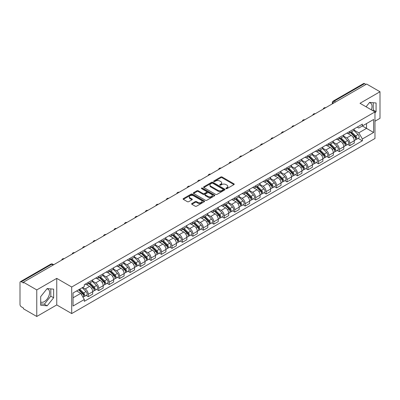 <?xml version="1.0" encoding="UTF-8"?>
<svg xmlns="http://www.w3.org/2000/svg" width="400" height="400" viewBox="0 0 400 400"><rect width="100%" height="100%" fill="white"/><g stroke="black" fill="none" stroke-linecap="round" stroke-linejoin="round"><path stroke-width="0.6" d="M226.04 188.635A0.65 0.375 0 0 0 226.96 188.635L233.955 184.6A0.93 0.535 0 0 0 234.23 184.22A0.93 0.535 0 0 0 233.955 183.84L222.105 176.995A0.93 0.535 0 0 0 220.79 176.995L213.795 181.035A0.65 0.375 0 0 0 213.605 181.3A0.65 0.375 0 0 0 213.795 181.565A0.65 0.375 0 0 0 214.715 181.565L215.62 181.045A2.98 1.72 0 0 1 219.835 181.045L220.825 181.615A2.98 1.72 0 0 1 221.695 182.83A2.98 1.72 0 0 1 220.825 184.045L219.92 184.57A0.65 0.375 0 0 0 219.725 184.835A0.65 0.375 0 0 0 219.92 185.1A0.65 0.375 0 0 0 220.84 185.1L221.745 184.58A2.98 1.72 0 0 1 225.955 184.58L226.945 185.15A2.98 1.72 0 0 1 227.815 186.365A2.98 1.72 0 0 1 226.945 187.58L226.04 188.105A0.65 0.375 0 0 0 225.85 188.37A0.65 0.375 0 0 0 226.04 188.635L226.04 188.105M369.395 102.665A7.4 4.27 -60 0 1 370.485 103A7.4 4.27 -60 0 1 371.315 109.815M46.95 288.825A7.4 4.27 -60 0 1 48.045 289.16A7.4 4.27 -60 0 1 49.175 295.09A7.4 4.27 -60 0 1 44.345 301.605A7.4 4.27 -60 0 1 40.69 302M191.89 203.525A0.93 0.535 0 0 0 191.62 203.905A0.93 0.535 0 0 0 191.89 204.285L195.215 206.205A0.93 0.535 0 0 0 196.53 206.205L204.3 201.72A0.93 0.535 0 0 0 204.575 201.34A0.93 0.535 0 0 0 204.3 200.96L192.45 194.12A0.93 0.535 0 0 0 191.135 194.12L183.365 198.605A0.93 0.535 0 0 0 183.095 198.985A0.93 0.535 0 0 0 183.365 199.365L187.38 201.68A0.93 0.535 0 0 0 188.7 201.68L192.025 199.76A0.93 0.535 0 0 0 192.295 199.38A0.93 0.535 0 0 0 192.025 199L190.03 197.85A2.49 1.44 0 0 1 189.3 196.835A2.49 1.44 0 0 1 190.84 195.505A2.49 1.44 0 0 1 193.555 195.82L201.355 200.325A2.49 1.44 0 0 1 202.085 201.34A2.49 1.44 0 0 1 200.545 202.665A2.49 1.44 0 0 1 197.83 202.355L196.53 201.605A0.93 0.535 0 0 0 195.215 201.605L191.89 203.525L191.89 204.285M71.705 287.01L56.75 278.375L36.765 289.915L23.42 282.21L366.655 84.045L380 91.75L360.015 103.29L374.97 111.92L71.705 287.01L71.705 313.57L374.97 138.485L374.97 111.92M215.69 194.385A0.93 0.535 0 0 0 217.005 194.385L224.775 189.9A0.93 0.535 0 0 0 225.045 189.52A0.93 0.535 0 0 0 224.775 189.14L212.925 182.3A0.93 0.535 0 0 0 211.605 182.3L203.84 186.785A0.93 0.535 0 0 0 203.565 187.165A0.93 0.535 0 0 0 203.84 187.545L215.69 194.385M201.83 188.775A0.65 0.375 0 0 1 202.49 188.87L202.49 188.095L214.535 195.05A0.93 0.535 0 0 1 214.81 195.43A0.93 0.535 0 0 1 214.535 195.81L206.77 200.295A0.93 0.535 0 0 1 205.45 200.295L193.605 193.455L193.605 192.695A0.93 0.535 0 0 0 193.33 193.075A0.93 0.535 0 0 0 193.605 193.455M193.605 192.695L196.925 190.775A0.93 0.535 0 0 1 198.245 190.775L203.05 193.55A0.93 0.535 0 0 0 204.365 193.55L206.57 192.275A0.93 0.535 0 0 0 206.845 191.895A0.93 0.535 0 0 0 206.57 191.515L201.57 188.625A0.65 0.375 0 0 1 201.375 188.36A0.65 0.375 0 0 1 201.78 188.015A0.65 0.375 0 0 1 202.49 188.095M36.765 289.915L36.765 316.475L23.42 308.77L23.42 307.995L21.34 306.795A1.895 1.095 -120 0 1 20 304.475L20 282.555A1.895 1.095 -120 0 1 20.395 281.69L50.775 264.15A1.895 1.095 60 0 1 51.72 264.245L21.34 281.785A1.895 1.095 -120 0 0 20.395 281.69M374.97 121.215L380 118.31L380 91.75M36.765 316.475L56.75 304.935L71.705 313.57M23.42 282.21L23.42 282.985L21.34 281.785M335.605 101.97L334.195 101.16A1.895 1.095 60 0 0 333.245 101.065L363.625 83.525A1.895 1.095 60 0 1 364.575 83.62L334.195 101.16A1.895 1.095 120 0 0 332.855 103.48L332.855 103.56M365.985 84.43L364.575 83.62M349.82 131.4A4.365 2.52 60 0 1 348.92 133.355L353.345 130.8A4.365 2.52 -120 0 0 354.245 128.845M343.54 136.095L346.735 137.94A4.365 2.52 60 0 1 349.82 143.285L354.245 140.73A4.365 2.52 -120 0 0 351.16 135.385L347.995 133.555M354.245 140.73L354.245 143.09L349.82 145.645L347.7 144.42M348.92 133.355A4.365 2.52 60 0 1 346.77 133.16M349.82 143.285L349.82 145.645M339.36 137.44A4.365 2.52 60 0 1 338.455 139.395L342.88 136.84A4.365 2.52 -120 0 0 343.785 134.885M337.235 150.46L339.36 151.685L343.785 149.13L343.785 146.77A4.365 2.52 -120 0 0 340.7 141.425L337.53 139.595M338.455 139.395A4.365 2.52 60 0 1 336.31 139.2M333.075 142.135L336.275 143.98A4.365 2.52 60 0 1 339.36 149.325L339.36 151.685M328.895 143.48A4.365 2.52 60 0 1 327.995 145.435L332.42 142.88A4.365 2.52 -120 0 0 333.325 140.925M326.775 156.5L328.895 157.725L333.325 155.17L333.325 152.81A4.365 2.52 -120 0 0 330.24 147.465L327.07 145.635M327.995 145.435A4.365 2.52 60 0 1 325.845 145.24M322.615 148.175L325.81 150.02A4.365 2.52 60 0 1 328.895 155.365L328.895 157.725M318.435 149.52A4.365 2.52 60 0 1 317.53 151.475L321.96 148.92A4.365 2.52 -120 0 0 322.86 146.965M316.315 162.54L318.435 163.765L322.86 161.21L322.86 158.85A4.365 2.52 -120 0 0 319.775 153.505L316.61 151.68M317.53 151.475A4.365 2.52 60 0 1 315.385 151.28M312.155 154.215L315.35 156.06A4.365 2.52 60 0 1 318.435 161.405L318.435 163.765M307.975 155.56A4.365 2.52 60 0 1 307.07 157.515L311.495 154.96A4.365 2.52 -120 0 0 312.4 153.005M305.85 168.58L307.975 169.805L312.4 167.25L312.4 164.89A4.365 2.52 -120 0 0 309.315 159.545L306.145 157.72M307.07 157.515A4.365 2.52 60 0 1 304.92 157.32M301.69 160.255L304.89 162.1A4.365 2.52 60 0 1 307.975 167.445L307.975 169.805M297.51 161.6A4.365 2.52 60 0 1 296.61 163.555L301.035 161A4.365 2.52 -120 0 0 301.935 159.045M295.39 174.62L297.51 175.85L301.935 173.29L301.935 170.93A4.365 2.52 -120 0 0 298.85 165.585L295.685 163.76M296.61 163.555A4.365 2.52 60 0 1 294.46 163.36M291.23 166.295L294.425 168.14A4.365 2.52 60 0 1 297.51 173.485L297.51 175.85M287.05 167.64A4.365 2.52 60 0 1 286.145 169.595L290.57 167.04A4.365 2.52 -120 0 0 291.475 165.085M284.925 180.665L287.05 181.89L291.475 179.33L291.475 176.97A4.365 2.52 -120 0 0 288.39 171.625L285.22 169.8M286.145 169.595A4.365 2.52 60 0 1 284 169.4M280.765 172.335L283.965 174.185A4.365 2.52 60 0 1 287.05 179.525L287.05 181.89M276.585 173.68A4.365 2.52 60 0 1 275.685 175.64L280.11 173.08A4.365 2.52 -120 0 0 281.015 171.125M274.465 186.705L276.585 187.93L281.015 185.375L281.015 183.01A4.365 2.52 -120 0 0 277.93 177.665L274.76 175.84M275.685 175.64A4.365 2.52 60 0 1 273.535 175.44M270.305 178.375L273.5 180.225A4.365 2.52 60 0 1 276.585 185.565L276.585 187.93M266.125 179.72A4.365 2.52 60 0 1 265.22 181.68L269.65 179.12A4.365 2.52 -120 0 0 270.55 177.165M264.005 192.745L266.125 193.97L270.55 191.415L270.55 189.05A4.365 2.52 -120 0 0 267.465 183.71L264.3 181.88M265.22 181.68A4.365 2.52 60 0 1 263.075 181.48M259.845 184.415L263.04 186.265A4.365 2.52 60 0 1 266.125 191.605L266.125 193.97M255.665 185.76A4.365 2.52 60 0 1 254.76 187.72L259.185 185.165A4.365 2.52 -120 0 0 260.09 183.205M253.54 198.785L255.665 200.01L260.09 197.455L260.09 195.09A4.365 2.52 -120 0 0 257.005 189.75L253.835 187.92M254.76 187.72A4.365 2.52 60 0 1 252.61 187.52M249.38 190.46L252.58 192.305A4.365 2.52 60 0 1 255.665 197.645L255.665 200.01M245.2 191.8A4.365 2.52 60 0 1 244.3 193.76L248.725 191.205A4.365 2.52 -120 0 0 249.625 189.245M243.08 204.825L245.2 206.05L249.625 203.495L249.625 201.13A4.365 2.52 -120 0 0 246.54 195.79L243.375 193.96M244.3 193.76A4.365 2.52 60 0 1 242.15 193.56M238.92 196.5L242.115 198.345A4.365 2.52 60 0 1 245.2 203.685L245.2 206.05M234.74 197.84A4.365 2.52 60 0 1 233.835 199.8L238.26 197.245A4.365 2.52 -120 0 0 239.165 195.285M232.615 210.865L234.74 212.09L239.165 209.535L239.165 207.17A4.365 2.52 -120 0 0 236.08 201.83L232.91 200M233.835 199.8A4.365 2.52 60 0 1 231.69 199.6M228.455 202.54L231.655 204.385A4.365 2.52 60 0 1 234.74 209.725L234.74 212.09M224.275 203.88A4.365 2.52 60 0 1 223.375 205.84L227.8 203.285A4.365 2.52 -120 0 0 228.705 201.325M222.155 216.905L224.275 218.13L228.705 215.575L228.705 213.21A4.365 2.52 -120 0 0 225.62 207.87L222.45 206.04M223.375 205.84A4.365 2.52 60 0 1 221.225 205.64M217.995 208.58L221.19 210.425A4.365 2.52 60 0 1 224.275 215.765L224.275 218.13M213.815 209.92A4.365 2.52 60 0 1 212.91 211.88L217.34 209.325A4.365 2.52 -120 0 0 218.24 207.365M211.695 222.945L213.815 224.17L218.24 221.615L218.24 219.25A4.365 2.52 -120 0 0 215.155 213.91L211.99 212.08M212.91 211.88A4.365 2.52 60 0 1 210.765 211.68M207.535 214.62L210.73 216.465A4.365 2.52 60 0 1 213.815 221.805L213.815 224.17M203.355 215.96A4.365 2.52 60 0 1 202.45 217.92L206.875 215.365A4.365 2.52 -120 0 0 207.78 213.405M201.23 228.985L203.355 230.21L207.78 227.655L207.78 225.29A4.365 2.52 -120 0 0 204.695 219.95L201.525 218.12M202.45 217.92A4.365 2.52 60 0 1 200.3 217.72M197.07 220.66L200.27 222.505A4.365 2.52 60 0 1 203.355 227.845L203.355 230.21M192.89 222A4.365 2.52 60 0 1 191.99 223.96L196.415 221.405A4.365 2.52 -120 0 0 197.315 219.445M190.77 235.025L192.89 236.25L197.315 233.695L197.315 231.33A4.365 2.52 -120 0 0 194.23 225.99L191.065 224.16M191.99 223.96A4.365 2.52 60 0 1 189.84 223.76M186.61 226.7L189.805 228.545A4.365 2.52 60 0 1 192.89 233.89L192.89 236.25M182.43 228.04A4.365 2.52 60 0 1 181.525 230L185.95 227.445A4.365 2.52 -120 0 0 186.855 225.485M180.305 241.065L182.43 242.29L186.855 239.735L186.855 237.37A4.365 2.52 -120 0 0 183.77 232.03L180.6 230.2M181.525 230A4.365 2.52 60 0 1 179.38 229.8M176.145 232.74L179.345 234.585A4.365 2.52 60 0 1 182.43 239.93L182.43 242.29M171.965 234.08A4.365 2.52 60 0 1 171.065 236.04L175.49 233.485A4.365 2.52 -120 0 0 176.395 231.525M169.845 247.105L171.965 248.33L176.395 245.775L176.395 243.41A4.365 2.52 -120 0 0 173.31 238.07L170.14 236.24M171.065 236.04A4.365 2.52 60 0 1 168.915 235.845M165.685 238.78L168.88 240.625A4.365 2.52 60 0 1 171.965 245.97L171.965 248.33M161.505 240.12A4.365 2.52 60 0 1 160.6 242.08L165.03 239.525A4.365 2.52 -120 0 0 165.93 237.565M159.385 253.145L161.505 254.37L165.93 251.815L165.93 249.455A4.365 2.52 -120 0 0 162.845 244.11L159.68 242.28M160.6 242.08A4.365 2.52 60 0 1 158.455 241.885M155.225 244.82L158.42 246.665A4.365 2.52 60 0 1 161.505 252.01L161.505 254.37M151.045 246.16A4.365 2.52 60 0 1 150.14 248.12L154.565 245.565A4.365 2.52 -120 0 0 155.47 243.605M148.92 259.185L151.045 260.41L155.47 257.855L155.47 255.495A4.365 2.52 -120 0 0 152.385 250.15L149.215 248.32M150.14 248.12A4.365 2.52 60 0 1 147.99 247.925M144.76 250.86L147.96 252.705A4.365 2.52 60 0 1 151.045 258.05L151.045 260.41M140.58 252.2A4.365 2.52 60 0 1 139.68 254.16L144.105 251.605A4.365 2.52 -120 0 0 145.005 249.645M138.46 265.225L140.58 266.45L145.005 263.895L145.005 261.535A4.365 2.52 -120 0 0 141.925 256.19L138.755 254.36M139.68 254.16A4.365 2.52 60 0 1 137.53 253.965M134.3 256.9L137.495 258.745A4.365 2.52 60 0 1 140.58 264.09L140.58 266.45M130.12 258.24A4.365 2.52 60 0 1 129.215 260.2L133.64 257.645A4.365 2.52 -120 0 0 134.545 255.685M127.995 271.265L130.12 272.49L134.545 269.935L134.545 267.575A4.365 2.52 -120 0 0 131.46 262.23L128.29 260.4M129.215 260.2A4.365 2.52 60 0 1 127.07 260.005M123.835 262.94L127.035 264.785A4.365 2.52 60 0 1 130.12 270.13L130.12 272.49M119.655 264.28A4.365 2.52 60 0 1 118.755 266.24L123.18 263.685A4.365 2.52 -120 0 0 124.085 261.725M117.535 277.305L119.655 278.53L124.085 275.975L124.085 273.615A4.365 2.52 -120 0 0 121 268.27L117.83 266.44M118.755 266.24A4.365 2.52 60 0 1 116.605 266.045M113.375 268.98L116.57 270.825A4.365 2.52 60 0 1 119.655 276.17L119.655 278.53M109.195 270.32A4.365 2.52 60 0 1 108.29 272.28L112.72 269.725A4.365 2.52 -120 0 0 113.62 267.765M107.075 283.345L109.195 284.57L113.62 282.015L113.62 279.655A4.365 2.52 -120 0 0 110.535 274.31L107.37 272.48M108.29 272.28A4.365 2.52 60 0 1 106.145 272.085M102.915 275.02L106.11 276.865A4.365 2.52 60 0 1 109.195 282.21L109.195 284.57M98.735 276.36A4.365 2.52 60 0 1 97.83 278.32L102.255 275.765A4.365 2.52 -120 0 0 103.16 273.805M96.61 289.385L98.735 290.61L103.16 288.055L103.16 285.695A4.365 2.52 -120 0 0 100.075 280.35L96.905 278.52M97.83 278.32A4.365 2.52 60 0 1 95.68 278.125M92.45 281.06L95.65 282.905A4.365 2.52 60 0 1 98.735 288.25L98.735 290.61M88.27 282.4A4.365 2.52 60 0 1 87.37 284.36L91.795 281.805A4.365 2.52 -120 0 0 92.695 279.845M86.15 295.425L88.27 296.65L92.695 294.095L92.695 291.735A4.365 2.52 -120 0 0 89.615 286.39L86.445 284.56M87.37 284.36A4.365 2.52 60 0 1 85.22 284.165M82.64 287.475L85.185 288.945A4.365 2.52 60 0 1 88.27 294.29L88.27 296.65M357.23 127.12L358.81 128.03L373.63 119.47L366.52 123.575L366.52 128.38L358.81 132.83L354 130.055M73.05 297.815L80.76 293.36L84.315 299.515L73.05 306.02L73.05 293.01L84.315 286.505L84.315 284.685L362.36 124.155L362.36 125.975L373.63 132.48L362.36 138.985L358.81 132.83M373.63 119.47L373.63 132.48M84.315 299.515L84.315 301.335L362.36 140.805L362.36 138.985M374.97 112.985L376.075 111.61L376.075 102.98L369.605 102.405L366.08 106.79M56.75 278.375L56.75 304.935M40.69 305.245L47.16 305.82L53.635 297.77L53.635 289.14L47.16 288.565L40.69 296.615L40.69 305.245M80.76 293.36L76.6 290.96M358.16 138.38L362.36 140.805M372.74 110.635L373.26 109.985L373.26 102.73M373.26 109.985L376.075 111.61M40.69 303.87L44.345 304.195L50.815 296.145L50.815 288.89M44.345 304.195L47.16 305.82M50.815 296.145L53.635 297.77M226.3 188.73L226.945 188.355A2.98 1.72 0 0 0 227.815 187.14L227.815 186.365M221.695 182.83L221.695 183.605A2.98 1.72 0 0 1 220.825 184.82L220.18 185.195M233.955 183.84L233.955 184.6L222.105 177.77A0.93 0.535 0 0 0 220.79 177.77L214.055 181.66M224.76 189.905L212.925 183.075A0.93 0.535 0 0 0 211.605 183.075L203.85 187.55L203.84 186.785M223.125 189.785A0.65 0.375 0 0 0 223.32 189.52A0.65 0.375 0 0 0 223.125 189.255L212.725 183.25A0.65 0.375 0 0 0 211.805 183.25L210.85 183.8A2.98 1.72 0 0 0 209.975 185.015A2.98 1.72 0 0 0 210.85 186.23L217.96 190.335A2.98 1.72 0 0 0 222.17 190.335L223.125 189.785L223.125 190.56A0.65 0.375 0 0 0 223.32 190.295L223.32 189.52M209.975 185.015L209.975 185.79A2.98 1.72 0 0 0 210.85 187.005L210.85 186.23M223.125 190.56L222.17 191.11A2.98 1.72 0 0 1 217.96 191.11L210.85 187.005M193.615 193.46L196.925 191.55L196.925 190.775M206.845 191.895L206.845 192.67A0.93 0.535 0 0 1 206.57 193.05L204.365 194.32A0.93 0.535 0 0 1 203.05 194.32L198.245 191.55A0.93 0.535 0 0 0 196.925 191.55M202.49 188.87L214.525 195.815M208.035 196.425A2.49 1.44 0 0 0 210.75 196.74A2.49 1.44 0 0 0 212.285 195.41A2.49 1.44 0 0 0 211.56 194.395L208.81 192.805A0.93 0.535 0 0 0 207.495 192.805L205.285 194.08A0.93 0.535 0 0 0 205.015 194.46A0.93 0.535 0 0 0 205.285 194.84L208.035 196.425L208.035 197.2A2.49 1.44 0 0 0 210.75 197.515A2.49 1.44 0 0 0 212.285 196.185L212.285 195.41M205.015 194.46L205.015 195.235A0.93 0.535 0 0 0 205.285 195.615L205.285 194.84M208.035 197.2L205.285 195.615M202.085 201.34L202.085 202.115A2.49 1.44 0 0 1 200.545 203.44A2.49 1.44 0 0 1 197.83 203.13L196.53 202.38A0.93 0.535 0 0 0 195.215 202.38L191.905 204.29M189.3 196.835L189.3 197.61A2.49 1.44 0 0 0 190.03 198.625L190.03 197.85M192.01 199.77L190.03 198.625M204.3 200.96L204.3 201.72L192.45 194.895A0.93 0.535 0 0 0 191.135 194.895L183.38 199.37L183.365 198.605M350.385 132.51L354.505 136.575A2.37 1.37 60 0 1 355.13 140.13L354.245 140.64M351.205 133.32L352.955 134.33M350.84 132.245L355.355 136.7A1.14 0.655 60 0 1 355.655 138.405A1.14 0.655 60 0 1 355.55 138.445M351.525 131.85L355.645 135.915A2.37 1.37 60 0 1 356.27 139.47A2.37 1.37 60 0 1 355.555 139.55M353.83 130.35L358.06 134.525A2.37 1.37 60 0 1 358.685 138.08L356.27 139.47M339.92 138.55L344.045 142.615A2.37 1.37 60 0 1 344.67 146.17L343.785 146.68M340.745 139.36L342.49 140.37M340.38 138.285L344.895 142.74A1.14 0.655 60 0 1 345.195 144.445A1.14 0.655 60 0 1 345.09 144.485M341.06 137.89L345.185 141.96A2.37 1.37 60 0 1 345.81 145.515A2.37 1.37 60 0 1 345.095 145.59M343.37 136.39L347.6 140.565A2.37 1.37 60 0 1 348.225 144.12L345.81 145.515M329.46 144.59L333.58 148.655A2.37 1.37 60 0 1 334.205 152.21L333.32 152.72M330.28 145.4L332.03 146.41M329.915 144.325L334.43 148.78A1.14 0.655 60 0 1 334.73 150.485A1.14 0.655 60 0 1 334.625 150.525M330.6 143.93L334.72 148A2.37 1.37 60 0 1 335.345 151.555A2.37 1.37 60 0 1 334.63 151.63M332.905 142.43L337.135 146.605A2.37 1.37 60 0 1 337.76 150.16L335.345 151.555M319 150.63L323.12 154.695A2.37 1.37 60 0 1 323.745 158.25L322.86 158.76M319.82 151.44L321.565 152.45M319.455 150.365L323.97 154.82A1.14 0.655 60 0 1 324.27 156.525A1.14 0.655 60 0 1 324.165 156.565M320.14 149.97L324.26 154.04A2.37 1.37 60 0 1 324.885 157.595A2.37 1.37 60 0 1 324.17 157.67M322.445 148.47L326.675 152.645A2.37 1.37 60 0 1 327.3 156.2L324.885 157.595M308.535 156.67L312.66 160.735A2.37 1.37 60 0 1 313.285 164.29L312.4 164.8M309.36 157.48L311.105 158.49M308.995 156.405L313.505 160.86A1.14 0.655 60 0 1 313.805 162.565A1.14 0.655 60 0 1 313.705 162.605M309.675 156.01L313.8 160.08A2.37 1.37 60 0 1 314.425 163.635A2.37 1.37 60 0 1 313.705 163.71M311.985 154.51L316.21 158.685A2.37 1.37 60 0 1 316.84 162.24L314.425 163.635M298.075 162.71L302.195 166.775A2.37 1.37 60 0 1 302.82 170.33L301.935 170.84M298.895 163.52L300.645 164.53M298.53 162.445L303.045 166.9A1.14 0.655 60 0 1 303.345 168.605A1.14 0.655 60 0 1 303.24 168.645M299.215 162.05L303.335 166.12A2.37 1.37 60 0 1 303.96 169.675A2.37 1.37 60 0 1 303.245 169.75M301.52 160.55L305.75 164.725A2.37 1.37 60 0 1 306.375 168.28L303.96 169.675M287.61 168.75L291.735 172.815A2.37 1.37 60 0 1 292.36 176.37L291.475 176.88M288.435 169.56L290.18 170.57M288.07 168.485L292.585 172.94A1.14 0.655 60 0 1 292.885 174.645A1.14 0.655 60 0 1 292.78 174.685M288.75 168.095L292.875 172.16A2.37 1.37 60 0 1 293.5 175.715A2.37 1.37 60 0 1 292.785 175.79M291.06 166.59L295.29 170.765A2.37 1.37 60 0 1 295.915 174.32L293.5 175.715M277.15 174.79L281.27 178.855A2.37 1.37 60 0 1 281.895 182.41L281.01 182.925M277.97 175.6L279.72 176.61M277.605 174.525L282.12 178.98A1.14 0.655 60 0 1 282.42 180.685A1.14 0.655 60 0 1 282.315 180.725M278.29 174.135L282.41 178.2A2.37 1.37 60 0 1 283.035 181.755A2.37 1.37 60 0 1 282.32 181.83M280.595 172.63L284.825 176.805A2.37 1.37 60 0 1 285.45 180.36L283.035 181.755M266.69 180.83L270.81 184.895A2.37 1.37 60 0 1 271.435 188.45L270.55 188.965M267.51 181.64L269.255 182.65M267.145 180.565L271.66 185.02A1.14 0.655 60 0 1 271.96 186.725A1.14 0.655 60 0 1 271.855 186.765M267.83 180.175L271.95 184.24A2.37 1.37 60 0 1 272.575 187.795A2.37 1.37 60 0 1 271.86 187.87M270.135 178.675L274.365 182.845A2.37 1.37 60 0 1 274.99 186.4L272.575 187.795M256.225 186.87L260.35 190.935A2.37 1.37 60 0 1 260.975 194.49L260.09 195.005M257.05 187.68L258.795 188.69M256.685 186.605L261.195 191.06A1.14 0.655 60 0 1 261.495 192.765A1.14 0.655 60 0 1 261.395 192.805M257.365 186.215L261.49 190.28A2.37 1.37 60 0 1 262.115 193.835A2.37 1.37 60 0 1 261.395 193.91M259.675 184.715L263.9 188.885A2.37 1.37 60 0 1 264.53 192.44L262.115 193.835M245.765 192.91L249.885 196.975A2.37 1.37 60 0 1 250.51 200.53L249.625 201.045M246.585 193.72L248.335 194.73M246.22 192.65L250.735 197.1A1.14 0.655 60 0 1 251.035 198.805A1.14 0.655 60 0 1 250.93 198.85M246.905 192.255L251.025 196.32A2.37 1.37 60 0 1 251.65 199.875A2.37 1.37 60 0 1 250.935 199.95M249.21 190.755L253.44 194.925A2.37 1.37 60 0 1 254.065 198.48L251.65 199.875M235.3 198.95L239.425 203.02A2.37 1.37 60 0 1 240.05 206.575L239.165 207.085M236.125 199.765L237.87 200.77M235.76 198.69L240.275 203.14A1.14 0.655 60 0 1 240.575 204.845A1.14 0.655 60 0 1 240.47 204.89M236.44 198.295L240.565 202.36A2.37 1.37 60 0 1 241.19 205.915A2.37 1.37 60 0 1 240.475 205.99M238.75 196.795L242.98 200.965A2.37 1.37 60 0 1 243.605 204.52L241.19 205.915M224.84 204.99L228.96 209.06A2.37 1.37 60 0 1 229.585 212.615L228.7 213.125M225.66 205.805L227.41 206.81M225.295 204.73L229.81 209.18A1.14 0.655 60 0 1 230.11 210.885A1.14 0.655 60 0 1 230.005 210.93M225.98 204.335L230.1 208.4A2.37 1.37 60 0 1 230.725 211.955A2.37 1.37 60 0 1 230.01 212.03M228.285 202.835L232.515 207.005A2.37 1.37 60 0 1 233.14 210.56L230.725 211.955M214.38 211.03L218.5 215.1A2.37 1.37 60 0 1 219.125 218.655L218.24 219.165M215.2 211.845L216.945 212.85M214.835 210.77L219.35 215.22A1.14 0.655 60 0 1 219.65 216.925A1.14 0.655 60 0 1 219.545 216.97M215.52 210.375L219.64 214.44A2.37 1.37 60 0 1 220.265 217.995A2.37 1.37 60 0 1 219.55 218.07M217.825 208.875L222.055 213.045A2.37 1.37 60 0 1 222.68 216.6L220.265 217.995M203.915 217.07L208.04 221.14A2.37 1.37 60 0 1 208.665 224.695L207.78 225.205M204.74 217.885L206.485 218.89M204.375 216.81L208.885 221.26A1.14 0.655 60 0 1 209.185 222.965A1.14 0.655 60 0 1 209.085 223.01M205.055 216.415L209.18 220.48A2.37 1.37 60 0 1 209.805 224.035A2.37 1.37 60 0 1 209.085 224.11M207.365 214.915L211.59 219.085A2.37 1.37 60 0 1 212.22 222.64L209.805 224.035M193.455 223.11L197.575 227.18A2.37 1.37 60 0 1 198.2 230.735L197.315 231.245M194.275 223.925L196.025 224.93M193.91 222.85L198.425 227.3A1.14 0.655 60 0 1 198.725 229.005A1.14 0.655 60 0 1 198.62 229.05M194.595 222.455L198.715 226.52A2.37 1.37 60 0 1 199.34 230.075A2.37 1.37 60 0 1 198.625 230.15M196.9 220.955L201.13 225.125A2.37 1.37 60 0 1 201.755 228.68L199.34 230.075M182.99 229.155L187.115 233.22A2.37 1.37 60 0 1 187.74 236.775L186.855 237.285M183.815 229.965L185.56 230.97M183.45 228.89L187.965 233.34A1.14 0.655 60 0 1 188.265 235.045A1.14 0.655 60 0 1 188.16 235.09M184.13 228.495L188.255 232.56A2.37 1.37 60 0 1 188.88 236.115A2.37 1.37 60 0 1 188.165 236.19M186.44 226.995L190.67 231.165A2.37 1.37 60 0 1 191.295 234.72L188.88 236.115M172.53 235.195L176.65 239.26A2.37 1.37 60 0 1 177.275 242.815L176.395 243.325M173.35 236.005L175.1 237.01M172.985 234.93L177.5 239.38A1.14 0.655 60 0 1 177.8 241.09A1.14 0.655 60 0 1 177.695 241.13M173.67 234.535L177.79 238.6A2.37 1.37 60 0 1 178.415 242.155A2.37 1.37 60 0 1 177.7 242.23M175.975 233.035L180.205 237.205A2.37 1.37 60 0 1 180.83 240.76L178.415 242.155M162.07 241.235L166.19 245.3A2.37 1.37 60 0 1 166.815 248.855L165.93 249.365M162.89 242.045L164.635 243.05M162.525 240.97L167.04 245.42A1.14 0.655 60 0 1 167.34 247.13A1.14 0.655 60 0 1 167.235 247.17M163.21 240.575L167.33 244.64A2.37 1.37 60 0 1 167.955 248.195A2.37 1.37 60 0 1 167.24 248.27M165.515 239.075L169.745 243.245A2.37 1.37 60 0 1 170.37 246.8L167.955 248.195M151.605 247.275L155.73 251.34A2.37 1.37 60 0 1 156.355 254.895L155.47 255.405M152.43 248.085L154.175 249.095M152.065 247.01L156.575 251.46A1.14 0.655 60 0 1 156.875 253.17A1.14 0.655 60 0 1 156.775 253.21M152.745 246.615L156.87 250.68A2.37 1.37 60 0 1 157.495 254.235A2.37 1.37 60 0 1 156.775 254.31M155.055 245.115L159.28 249.285A2.37 1.37 60 0 1 159.91 252.84L157.495 254.235M141.145 253.315L145.265 257.38A2.37 1.37 60 0 1 145.89 260.935L145.005 261.445M141.965 254.125L143.715 255.135M141.6 253.05L146.115 257.5A1.14 0.655 60 0 1 146.415 259.21A1.14 0.655 60 0 1 146.31 259.25M142.285 252.655L146.405 256.72A2.37 1.37 60 0 1 147.03 260.275A2.37 1.37 60 0 1 146.315 260.35M144.59 251.155L148.82 255.325A2.37 1.37 60 0 1 149.445 258.88L147.03 260.275M130.68 259.355L134.805 263.42A2.37 1.37 60 0 1 135.43 266.975L134.545 267.485M131.505 260.165L133.25 261.175M131.14 259.09L135.655 263.54A1.14 0.655 60 0 1 135.955 265.25A1.14 0.655 60 0 1 135.85 265.29M131.82 258.695L135.945 262.76A2.37 1.37 60 0 1 136.57 266.315A2.37 1.37 60 0 1 135.855 266.39M134.13 257.195L138.36 261.365A2.37 1.37 60 0 1 138.985 264.92L136.57 266.315M120.22 265.395L124.34 269.46A2.37 1.37 60 0 1 124.965 273.015L124.085 273.525M121.04 266.205L122.79 267.215M120.675 265.13L125.19 269.58A1.14 0.655 60 0 1 125.49 271.29A1.14 0.655 60 0 1 125.385 271.33M121.36 264.735L125.48 268.8A2.37 1.37 60 0 1 126.105 272.355A2.37 1.37 60 0 1 125.39 272.43M123.665 263.235L127.895 267.41A2.37 1.37 60 0 1 128.52 270.96L126.105 272.355M109.76 271.435L113.88 275.5A2.37 1.37 60 0 1 114.505 279.055L113.62 279.565M110.58 272.245L112.325 273.255M110.215 271.17L114.73 275.62A1.14 0.655 60 0 1 115.03 277.33A1.14 0.655 60 0 1 114.925 277.37M110.9 270.775L115.02 274.84A2.37 1.37 60 0 1 115.645 278.395A2.37 1.37 60 0 1 114.93 278.475M113.205 269.275L117.435 273.45A2.37 1.37 60 0 1 118.06 277.005L115.645 278.395M99.295 277.475L103.42 281.54A2.37 1.37 60 0 1 104.045 285.095L103.16 285.605M100.12 278.285L101.865 279.295M99.755 277.21L104.265 281.665A1.14 0.655 60 0 1 104.565 283.37A1.14 0.655 60 0 1 104.465 283.41M100.435 276.815L104.56 280.88A2.37 1.37 60 0 1 105.185 284.435A2.37 1.37 60 0 1 104.465 284.515M102.745 275.315L106.97 279.49A2.37 1.37 60 0 1 107.6 283.045L105.185 284.435M88.835 283.515L92.955 287.58A2.37 1.37 60 0 1 93.58 291.135L92.695 291.645M89.655 284.325L91.405 285.335M89.29 283.25L93.805 287.705A1.14 0.655 60 0 1 94.105 289.41A1.14 0.655 60 0 1 94 289.45M89.975 282.855L94.095 286.92A2.37 1.37 60 0 1 94.72 290.475A2.37 1.37 60 0 1 94.005 290.555M92.28 281.355L96.51 285.53A2.37 1.37 60 0 1 97.135 289.085L94.72 290.475M78.615 289.795L82.495 293.62A2.37 1.37 60 0 1 83.12 297.175L83 297.245M79.195 290.365L80.94 291.375M79.075 289.53L83.345 293.745A1.14 0.655 60 0 1 83.645 295.45A1.14 0.655 60 0 1 83.54 295.49M79.755 289.14L83.635 292.96A2.37 1.37 60 0 1 84.26 296.515A2.37 1.37 60 0 1 83.545 296.595M82.17 287.745L86.05 291.57A2.37 1.37 60 0 1 86.675 295.125L84.26 296.515M332.92 103.52L332.855 103.48A1.895 1.095 0 0 1 332.3 102.705L332.3 103.88M98.735 288.25L103.16 285.695M109.195 282.21L113.62 279.655M119.655 276.17L124.085 273.615M130.12 270.13L134.545 267.575M140.58 264.09L145.005 261.535M151.045 258.05L155.47 255.495M161.505 252.01L165.93 249.455M171.965 245.97L176.395 243.41M182.43 239.93L186.855 237.37M192.89 233.89L197.315 231.33M203.355 227.845L207.78 225.29M213.815 221.805L218.24 219.25M224.275 215.765L228.705 213.21M234.74 209.725L239.165 207.17M245.2 203.685L249.625 201.13M255.665 197.645L260.09 195.09M266.125 191.605L270.55 189.05M276.585 185.565L281.015 183.01M287.05 179.525L291.475 176.97M297.51 173.485L301.935 170.93M307.975 167.445L312.4 164.89M318.435 161.405L322.86 158.85M328.895 155.365L333.325 152.81M339.36 149.325L343.785 146.77M88.27 294.29L92.695 291.735M85.185 288.945L89.615 286.39M95.65 282.905L100.075 280.35M106.11 276.865L110.535 274.31M116.57 270.825L121 268.27M127.035 264.785L131.46 262.23M137.495 258.745L141.925 256.19M147.96 252.705L152.385 250.15M158.42 246.665L162.845 244.11M168.88 240.625L173.31 238.07M179.345 234.585L183.77 232.03M189.805 228.545L194.23 225.99M200.27 222.505L204.695 219.95M210.73 216.465L215.155 213.91M221.19 210.425L225.62 207.87M231.655 204.385L236.08 201.83M242.115 198.345L246.54 195.79M252.58 192.305L257.005 189.75M263.04 186.265L267.465 183.71M273.5 180.225L277.93 177.665M283.965 174.185L288.39 171.625M294.425 168.14L298.85 165.585M304.89 162.1L309.315 159.545M315.35 156.06L319.775 153.505M325.81 150.02L330.24 147.465M336.275 143.98L340.7 141.425M346.735 137.94L351.16 135.385M325.495 107.81A1.895 1.095 120 0 0 324.655 108.29M315.03 113.85A1.895 1.095 120 0 0 314.195 114.33M304.57 119.89A1.895 1.095 120 0 0 303.73 120.37M294.105 125.93A1.895 1.095 120 0 0 293.27 126.415M283.645 131.97A1.895 1.095 120 0 0 282.81 132.455M273.185 138.01A1.895 1.095 120 0 0 272.345 138.495M262.72 144.05A1.895 1.095 120 0 0 261.885 144.535M252.26 150.09A1.895 1.095 120 0 0 251.42 150.575M241.795 156.13A1.895 1.095 120 0 0 240.96 156.615M231.335 162.17A1.895 1.095 120 0 0 230.5 162.655M220.875 168.21A1.895 1.095 120 0 0 220.035 168.695M210.41 174.25A1.895 1.095 120 0 0 209.575 174.735M199.95 180.29A1.895 1.095 120 0 0 199.11 180.775M189.485 186.33A1.895 1.095 120 0 0 188.65 186.815M179.025 192.37A1.895 1.095 120 0 0 178.19 192.855M168.565 198.41A1.895 1.095 120 0 0 167.725 198.895M158.1 204.45A1.895 1.095 120 0 0 157.265 204.935M147.64 210.49A1.895 1.095 120 0 0 146.8 210.975M137.175 216.53A1.895 1.095 120 0 0 136.34 217.015M126.715 222.57A1.895 1.095 120 0 0 125.88 223.055M116.255 228.61A1.895 1.095 120 0 0 115.415 229.095M105.79 234.65A1.895 1.095 120 0 0 104.955 235.135M95.33 240.69A1.895 1.095 120 0 0 94.49 241.175M84.865 246.735A1.895 1.095 120 0 0 84.03 247.215M74.405 252.775A1.895 1.095 120 0 0 73.57 253.255M63.945 258.815A1.895 1.095 120 0 0 63.105 259.295M53.13 265.055L51.72 264.245A1.895 1.095 120 0 1 52.67 264.15A1.895 1.895 0 0 0 50.775 264.15M226.945 188.355L226.945 187.58M219.92 185.1L219.92 184.57M220.825 184.82L220.825 184.045M213.795 181.565L213.795 181.035M220.79 177.77L220.79 176.995M222.105 177.77L222.105 176.995M211.605 183.075L211.605 182.3M212.925 183.075L212.925 182.3M224.775 189.9L224.775 189.14M217.96 191.11L217.96 190.335M222.17 191.11L222.17 190.335M198.245 191.55L198.245 190.775M203.05 194.32L203.05 193.55M204.365 194.32L204.365 193.55M206.57 193.05L206.57 192.275M214.535 195.81L214.535 195.05M195.215 202.38L195.215 201.605M196.53 202.38L196.53 201.605M197.83 203.13L197.83 202.355M192.025 199.76L192.025 199M191.135 194.895L191.135 194.12M192.45 194.895L192.45 194.12M354.505 136.575L353.145 137.36M355.89 137.885L355.465 138.13M358.06 134.525L355.645 135.915M344.045 142.615L342.68 143.4M345.43 143.925L345 144.17M347.6 140.565L345.185 141.96M333.58 148.655L332.22 149.44M334.965 149.965L334.54 150.21M337.135 146.605L334.72 148M323.12 154.695L321.76 155.48M324.505 156.005L324.075 156.25M326.675 152.645L324.26 154.04M312.66 160.735L311.295 161.525M314.04 162.045L313.615 162.29M316.21 158.685L313.8 160.08M302.195 166.775L300.835 167.565M303.58 168.085L303.155 168.33M305.75 164.725L303.335 166.12M291.735 172.815L290.37 173.605M293.12 174.125L292.69 174.37M295.29 170.765L292.875 172.16M281.27 178.855L279.91 179.645M282.655 180.165L282.23 180.41M284.825 176.805L282.41 178.2M270.81 184.895L269.45 185.685M272.195 186.205L271.765 186.45M274.365 182.845L271.95 184.24M260.35 190.935L258.985 191.725M261.73 192.245L261.305 192.49M263.9 188.885L261.49 190.28M249.885 196.975L248.525 197.765M251.27 198.285L250.845 198.53M253.44 194.925L251.025 196.32M239.425 203.02L238.06 203.805M240.81 204.325L240.38 204.57M242.98 200.965L240.565 202.36M228.96 209.06L227.6 209.845M230.345 210.365L229.92 210.61M232.515 207.005L230.1 208.4M218.5 215.1L217.14 215.885M219.885 216.405L219.455 216.655M222.055 213.045L219.64 214.44M208.04 221.14L206.675 221.925M209.425 222.445L208.995 222.695M211.59 219.085L209.18 220.48M197.575 227.18L196.215 227.965M198.96 228.485L198.535 228.735M201.13 225.125L198.715 226.52M187.115 233.22L185.75 234.005M188.5 234.525L188.07 234.775M190.67 231.165L188.255 232.56M176.65 239.26L175.29 240.045M178.035 240.565L177.61 240.815M180.205 237.205L177.79 238.6M166.19 245.3L164.83 246.085M167.575 246.605L167.145 246.855M169.745 243.245L167.33 244.64M155.73 251.34L154.365 252.125M157.115 252.645L156.685 252.895M159.28 249.285L156.87 250.68M145.265 257.38L143.905 258.165M146.65 258.685L146.225 258.935M148.82 255.325L146.405 256.72M134.805 263.42L133.44 264.205M136.19 264.725L135.76 264.975M138.36 261.365L135.945 262.76M124.34 269.46L122.98 270.245M125.725 270.765L125.3 271.015M127.895 267.41L125.48 268.8M113.88 275.5L112.52 276.285M115.265 276.81L114.835 277.055M117.435 273.45L115.02 274.84M103.42 281.54L102.055 282.325M104.805 282.85L104.375 283.095M106.97 279.49L104.56 280.88M92.955 287.58L91.595 288.365M94.34 288.89L93.915 289.135M96.51 285.53L94.095 286.92M82.495 293.62L81.305 294.305M83.88 294.93L83.45 295.175M86.05 291.57L83.635 292.96M325.655 107.715A1.895 1.895 0 0 0 323.22 109.12M315.19 113.755A1.895 1.895 0 0 0 312.76 115.16M304.73 119.795A1.895 1.895 0 0 0 302.295 121.2M294.27 125.835A1.895 1.895 0 0 0 291.835 127.24M283.805 131.875A1.895 1.895 0 0 0 281.375 133.28M273.345 137.915A1.895 1.895 0 0 0 270.91 139.32M262.88 143.955A1.895 1.895 0 0 0 260.45 145.36M252.42 149.995A1.895 1.895 0 0 0 249.985 151.4M241.96 156.035A1.895 1.895 0 0 0 239.525 157.44M231.495 162.075A1.895 1.895 0 0 0 229.065 163.48M221.035 168.115A1.895 1.895 0 0 0 218.6 169.52M210.57 174.155A1.895 1.895 0 0 0 208.14 175.565M200.11 180.2A1.895 1.895 0 0 0 197.675 181.605M189.65 186.24A1.895 1.895 0 0 0 187.215 187.645M179.185 192.28A1.895 1.895 0 0 0 176.755 193.685M168.725 198.32A1.895 1.895 0 0 0 166.29 199.725M158.26 204.36A1.895 1.895 0 0 0 155.83 205.765M147.8 210.4A1.895 1.895 0 0 0 145.365 211.805M137.34 216.44A1.895 1.895 0 0 0 134.905 217.845M126.875 222.48A1.895 1.895 0 0 0 124.445 223.885M116.415 228.52A1.895 1.895 0 0 0 113.98 229.925M105.95 234.56A1.895 1.895 0 0 0 103.52 235.965M95.49 240.6A1.895 1.895 0 0 0 93.055 242.005M85.03 246.64A1.895 1.895 0 0 0 82.595 248.045M74.565 252.68A1.895 1.895 0 0 0 72.135 254.085M64.105 258.72A1.895 1.895 0 0 0 61.67 260.125M53.685 264.735L52.67 264.15M333.245 101.065A1.895 1.895 0 0 0 332.3 102.705"/></g></svg>
